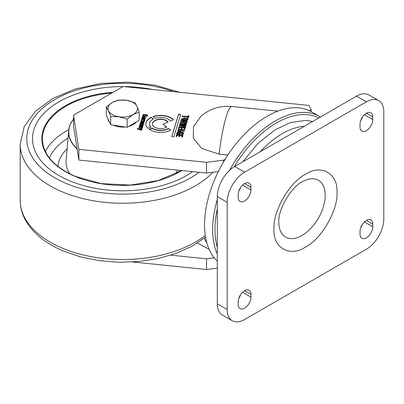 <?xml version="1.0" encoding="UTF-8"?>
<svg xmlns="http://www.w3.org/2000/svg" width="404" height="404" viewBox="0 0 404 404"><rect width="100%" height="100%" fill="white"/><g stroke="black" fill="none" stroke-linecap="round" stroke-linejoin="round"><path stroke-width="0.61" d="M278.805 222.599L278.8 222.17C277.866 209.631 291.309 186.734 302.46 181.628A32.815 18.948 -60 0 1 325.21 195.284A32.815 18.948 -60 0 1 302.232 235.34A32.815 18.948 -60 0 1 278.805 222.599A32.815 18.948 -60 0 1 278.8 222.235M304.414 126.235A77.937 44.995 120 0 0 282.28 133.658L282.28 133.658A77.937 44.995 120 0 0 260.146 151.793M227.169 202.313L227.169 309.494A24.614 14.211 120 0 0 232.27 320.761A24.614 14.211 120 0 0 244.572 319.539L366.398 249.207A24.614 14.211 120 0 0 383.8 219.064L383.8 111.888A24.614 14.211 120 0 0 378.705 100.621A24.614 14.211 120 0 0 366.398 101.838L244.572 172.17A24.614 14.211 120 0 0 227.169 202.313L217.307 196.622L217.307 303.798A24.614 14.211 120 0 0 222.407 315.064L232.27 320.761M238.193 197.293L238.193 194.612A9.024 5.212 -60 0 1 242.132 185.532A9.024 5.212 -60 0 1 249.086 183.113A9.024 5.212 -60 0 1 250.955 187.244L250.955 189.925A9.024 5.212 -60 0 1 247.016 199.005A9.024 5.212 -60 0 1 240.062 201.424A9.024 5.212 -60 0 1 238.193 197.293M238.193 304.47L238.193 301.788A9.024 5.212 -60 0 1 242.132 292.708A9.024 5.212 -60 0 1 249.086 290.289A9.024 5.212 -60 0 1 250.955 294.42L250.955 297.102A9.024 5.212 -60 0 1 247.016 306.181A9.024 5.212 -60 0 1 240.062 308.6A9.024 5.212 -60 0 1 238.193 304.47M360.014 126.957L360.014 124.281A9.024 5.212 -60 0 1 363.954 115.196A9.024 5.212 -60 0 1 370.907 112.777A9.024 5.212 -60 0 1 372.776 116.907L372.776 119.589A9.024 5.212 -60 0 1 368.837 128.669A9.024 5.212 -60 0 1 361.883 131.088A9.024 5.212 -60 0 1 360.014 126.957M360.014 234.133L360.014 231.457A9.024 5.212 -60 0 1 363.954 222.372A9.024 5.212 -60 0 1 370.907 219.958A9.024 5.212 -60 0 1 372.776 224.089L372.776 226.765A9.024 5.212 -60 0 1 368.837 235.85A9.024 5.212 -60 0 1 361.883 238.264A9.024 5.212 -60 0 1 360.014 234.133M378.705 100.621L368.842 94.925A24.614 14.211 120 0 0 356.535 96.142L234.714 166.478A24.614 14.211 120 0 0 217.307 196.622M238.744 191.294A9.024 5.212 120 0 0 240.542 187.547M238.744 298.475A9.024 5.212 120 0 0 240.542 294.723M360.565 120.963A9.024 5.212 120 0 0 362.363 117.21M360.565 228.139A9.024 5.212 120 0 0 362.363 224.387M166.418 127.245A8.206 4.737 0 0 0 166.695 127.078L163.039 124.144L168.15 122.018A8.206 4.737 0 0 0 154.813 120.543A8.206 4.737 0 0 0 152.409 123.897A8.206 4.737 0 0 0 157.474 128.27A8.206 4.737 0 0 0 166.418 127.245M167.988 122.089A8.206 4.737 0 0 0 154.813 120.816A8.206 4.737 0 0 0 152.414 124.028M152.783 119.372A11.075 6.393 180 0 1 153.419 119.034L151.293 117.281A14.766 8.524 0 0 0 150.172 117.867A14.766 8.524 0 0 0 145.849 123.897A14.766 8.524 0 0 0 147.94 128.27L150.975 127.043A11.075 6.393 180 0 1 149.541 123.897A11.075 6.393 180 0 1 152.783 119.372M153.217 119.135L151.293 117.549A14.766 8.524 0 0 0 150.172 118.135A14.766 8.524 0 0 0 145.849 124.028M318.741 117.963A86.961 50.207 120 0 0 234.214 166.776M217.307 208.782A86.961 50.207 120 0 0 214.989 229.447A86.961 50.207 120 0 0 217.307 247.425M217.307 254.091A88.602 51.157 -60 0 1 212.666 229.447A88.602 51.157 -60 0 1 217.307 199.44M229.472 170.432A88.602 51.157 -60 0 1 319.62 116.539A88.602 51.157 -60 0 1 320.402 117.008M319.62 116.539L311.499 111.852A88.602 51.157 120 0 0 311.186 111.676A88.602 51.157 120 0 0 309.287 110.696A88.602 51.157 120 0 0 225.109 159.297A88.602 51.157 120 0 0 223.644 161.726A88.602 51.157 120 0 0 204.545 224.755A88.602 51.157 120 0 0 217.307 261.151M214.236 257.808L206.53 258.797L206.53 269.519L217.307 268.135M206.53 269.519L132.704 261.999M79.396 256.575L78.861 256.424M141.587 119.008L145.006 119.357L144.859 119.831L144.425 119.786L144.733 120.458L144.112 120.392L144.016 119.872L141.44 119.483L141.587 119.008L141.587 119.276L145.006 119.624M144.425 119.786L144.733 120.458M144.112 120.392L144.016 119.872M177.8 131.229L178.472 129.411C180.573 129.199 182.507 129.401 184.259 130.017L184.446 130.851L182.229 131.684L182.386 131.169L183.694 130.8L183.532 130.33C181.037 129.689 179.376 129.669 178.558 130.27L178.578 130.78L180.396 130.967L180.568 130.411L181.31 130.487L180.982 131.558L177.8 131.229L177.725 130.75M184.492 130.558L184.446 130.851M182.229 131.951L182.386 131.436L183.694 131.068L183.532 130.33M178.558 130.27L178.578 131.048L180.396 131.234L180.396 130.967M141.122 120.528L144.541 120.877L144.087 121.321L144.284 121.937L143.667 122.488L143.91 123.154L143.541 123.634L140.223 123.472L140.37 122.998L143.46 122.942L143.42 122.629L140.602 122.24L140.743 121.766C142.304 122.074 143.334 122.048 143.839 121.7L143.779 121.392L140.976 121.003L141.122 120.528L141.122 120.796L144.541 121.144M143.667 122.488L143.91 123.154M140.223 123.74L140.37 123.265L143.253 123.462L143.42 122.629M140.602 122.508L140.743 122.033C142.304 122.341 143.334 122.316 143.839 121.968L143.779 121.392M179.891 123.669L186.537 123.72L186.39 124.21L181.063 124.094L186.128 125.073L185.941 125.674L180.603 125.609L185.678 126.538L185.527 127.028L179.25 125.765L179.421 125.205L184.845 125.255L179.719 124.225L179.891 123.669L179.891 123.937L186.537 123.988M188.208 115.731L188.956 115.807L188.289 117.998L187.542 117.923L187.794 117.084L182.078 116.498L182.234 115.988L187.951 116.569L188.208 115.731L188.956 116.074M142.572 116.322L143.228 114.458L147.566 114.918L147.642 115.756L145.894 116.66L146.056 116.135L147.076 115.726L146.99 115.251C145.152 114.675 143.895 114.696 143.223 115.322L143.198 115.842L144.561 115.983L144.738 115.413L145.294 115.468L144.96 116.564L142.572 116.322L142.551 116.009M142.572 116.589L143.228 114.726L147.566 115.185L147.566 114.918L147.642 115.756M145.894 116.928L146.056 116.403L147.076 115.993L146.99 115.251M143.223 115.322L143.198 116.11L144.561 116.251L144.561 115.983M180.674 121.109L180.83 120.599L187.289 121.256L186.941 122.402C186.411 123.225 185.436 123.387 184.022 122.892L183.679 122.281L183.244 122.71L180.189 122.69L180.351 122.154L183.113 122.175L183.466 121.761L183.573 121.402L180.674 121.109M183.598 118.049C185.512 118.125 186.885 118.372 187.729 118.781L187.895 119.564C187.885 121.2 182.103 120.114 181.401 119.69L181.214 119.205L183.598 118.316C185.512 118.392 186.885 118.64 187.729 119.049L187.729 118.781M187.931 119.306L187.895 119.564M170.574 130.189L168.397 128.447A11.075 6.393 180 0 1 152.197 128.048L149.162 129.275A14.766 8.524 0 0 0 170.574 130.189M311.186 111.676L311.186 109.6L309.287 110.696M311.186 109.6L308.909 105.429L123.084 86.512L74.053 114.817A1.641 0.949 0 0 0 73.573 115.488A1.641 0.949 0 0 0 73.578 115.574L73.578 126.29A1.641 0.949 180 0 1 73.573 126.205A1.641 0.949 180 0 1 73.578 126.119M218.322 171.543L206.53 173.058L206.53 162.337L78.876 149.344L73.578 115.574M206.53 162.337L223.644 160.141L223.644 161.726M225.109 159.297L223.644 160.141M227.846 155.01L219.064 154.116L201.838 148.521L193.258 138.153L193.536 126.654L201.091 116.039C210.085 108.681 220.387 105.495 232.002 106.479A57.449 8.146 95.8 0 0 219.064 154.116M176.008 136.375L176.538 134.653L182.997 135.31L182.487 136.986L181.739 136.911L182.098 135.749L180.022 135.537L179.699 136.608L178.952 136.532L179.28 135.461L177.124 135.239L176.755 136.451L176.008 136.375M176.962 133.977C175.417 131.396 181.305 131.871 183.421 132.759L183.608 133.598L182.967 134.325L181.391 134.426L181.548 133.916L182.85 133.547L182.689 133.078C180.199 132.436 178.538 132.416 177.72 133.012L177.74 133.527L179.558 133.714L179.73 133.153L180.472 133.229L180.144 134.3L176.962 133.977L176.886 133.497M183.653 133.305L183.608 133.598M181.391 134.694L181.548 134.184L182.85 133.815L182.689 133.078M177.72 133.012L177.74 133.795L179.558 133.982L179.558 133.714M178.381 128.603L178.911 126.881L185.37 127.538L184.86 129.214L184.113 129.139L184.471 127.972L182.396 127.765L182.073 128.836L181.325 128.76L181.654 127.689L179.502 127.467L179.129 128.679L178.381 128.603M139.294 126.513L139.441 126.038L142.859 126.386L142.405 126.831L142.592 127.467L142.243 127.906L138.92 127.745L139.062 127.275C140.597 127.573 141.627 127.558 142.152 127.225L142.056 126.881L139.294 126.513M142.592 127.735L142.592 127.467M138.92 128.012L139.062 127.543C140.597 127.841 141.627 127.826 142.152 127.492L142.056 126.881M138.506 128.82L142.218 128.477L142.072 128.967L139.42 129.164L141.784 129.906L141.642 130.376L137.294 128.881L137.431 128.427L138.506 129.093L142.218 128.745M141.976 118.332C142.001 116.933 143.137 116.625 145.384 117.412L145.465 118.069C145.142 118.786 144.395 118.988 143.223 118.685L143.587 117.498L142.425 117.736L142.895 118.165L142.789 118.645L141.875 117.998M142.425 117.736L142.466 118.291L142.895 118.433M141.976 118.599C142.001 117.2 143.137 116.892 145.384 117.68L145.465 118.069M139.84 124.811L140.233 124.033L141.895 124.316L141.844 125.301L142.819 125.043L142.37 124.624L142.516 124.149L143.258 124.472L142.87 125.7L139.587 125.563L139.728 125.088L140.102 125.124L139.824 124.674M142.37 124.892L142.516 124.417L143.258 124.74L143.258 124.472L143.319 125.083M139.84 125.078L140.233 124.301L141.895 124.584L141.895 124.316L141.961 124.644M141.844 125.301L141.844 125.573L142.819 125.311L142.769 124.755M173.548 119.781A14.766 8.524 0 0 0 153.04 116.574L155.166 118.327A11.075 6.393 180 0 1 170.518 121.033L173.548 119.781M178.578 114.18L180.679 114.393L173.841 136.784L171.74 136.572L178.578 114.18L178.578 114.448L180.598 114.655M206.53 173.058L78.876 160.06L73.578 126.29M78.876 149.344L78.876 160.06M206.53 258.797L170.847 255.166M197.445 243.031L209.176 249.374M206.863 242.905L204.111 238.32M151.293 117.549L151.293 117.281M150.788 127.114A11.075 6.393 180 0 1 149.541 124.164A11.075 6.393 180 0 1 149.541 124.028M166.504 127.194L163.039 124.144M170.372 130.295L168.397 128.447M168.397 128.714A11.075 6.393 180 0 1 152.197 128.321L152.197 128.048M152.197 128.321L149.404 129.447M186.037 118.821L182.366 118.609L182.007 118.963L182.138 119.367L186.784 119.842L187.032 119.089L186.037 118.821M182.007 118.963L182.138 119.635L186.784 120.109L186.784 119.842M182.007 119.23L182.138 119.635L182.007 119.23M186.784 120.109L187.148 119.756L187.032 119.089M187.148 119.756L187.032 119.357L187.148 119.756M187.729 119.049L187.895 119.831M181.224 119.332L183.598 118.316M176.008 136.643L176.538 134.653M176.538 134.921L182.997 135.577M181.739 137.178L182.098 135.749M178.952 136.799L179.28 135.461M186.39 121.69L184.315 121.478L184.295 122.387C185.093 122.826 185.754 122.72 186.269 122.079L186.39 121.69L186.269 122.079M184.204 121.841L184.295 122.654C185.093 123.094 185.754 122.988 186.269 122.346M184.204 122.109L184.295 122.654L184.204 122.109M180.674 121.377L180.83 120.599M180.83 120.867L187.289 121.523M180.189 122.957L180.351 122.154M180.351 122.422L182.391 122.508L182.391 122.24M182.391 122.508L183.113 122.175M183.113 122.442L183.466 121.761M183.466 122.028L183.573 121.402M179.558 133.982L179.73 133.153M179.73 133.421L180.472 133.497M176.891 133.628L179.219 132.315L183.421 133.032L183.421 132.759M183.421 133.032L183.608 133.865M181.548 134.184L181.548 133.916M182.507 134.148L182.507 133.881M182.85 133.815L182.689 133.345L182.85 133.815M177.72 133.28L177.74 133.795L177.72 133.28M144.561 116.251L144.738 115.413M144.738 115.68L145.294 115.736M143.228 114.726L143.228 114.458M147.566 115.185L147.692 115.514M146.056 116.403L146.056 116.135M147.076 115.993L146.99 115.524L147.076 115.993M143.223 115.589L143.198 116.11L143.223 115.589M178.381 128.871L178.911 126.881M178.911 127.149L185.37 127.805M184.113 129.406L184.471 127.972M181.325 129.028L181.654 127.689M187.542 118.19L187.794 117.084M182.078 116.766L182.234 115.988M182.234 116.256L187.951 116.837L187.951 116.569M187.951 116.837L188.208 115.998M139.294 126.78L139.441 126.038M139.441 126.306L142.859 126.654M139.062 127.543L139.062 127.275M142.152 127.492L142.056 127.149L142.152 127.492M186.128 125.341L181.063 124.361L181.063 124.094M185.678 126.805L180.603 125.876L180.603 125.609M179.25 126.033L179.421 125.205M179.421 125.472L184.845 125.523L184.845 125.255M179.719 124.493L179.891 123.937M141.784 130.174L139.42 129.164M137.294 129.149L137.431 128.427M137.431 128.694L138.506 129.093M144.299 121.912L144.087 121.321M143.91 123.069L143.91 123.422M140.37 123.265L140.37 122.998M143.253 123.462L143.253 123.195M143.46 123.21L143.42 122.897L143.46 123.21M140.743 122.033L140.743 121.766M143.839 121.968L143.779 121.66L143.839 121.968M140.976 121.271L141.122 120.796M144.43 117.584L144.082 117.549L143.864 118.261L144.97 118.003L144.43 117.584M144.9 117.726L144.97 118.271L143.864 118.529L143.864 118.261M144.97 118.271L144.9 117.993L144.97 118.271M143.223 118.953L143.587 117.498M142.425 118.003L142.466 118.291L142.425 118.003M145.384 117.68L145.465 118.337M180.396 131.234L180.568 130.411M180.568 130.679L181.31 130.755M177.735 130.886L178.472 129.411M178.472 129.679C180.573 129.467 182.507 129.669 184.259 130.285L184.259 130.017M184.259 130.285L184.446 131.118M182.386 131.436L182.386 131.169M183.694 131.068L183.532 130.598L183.694 131.068M178.558 130.537L178.578 131.048L178.558 130.537M141.077 125.225L141.365 124.649L140.304 124.684L141.077 125.493L141.344 125.25M141.344 125.523L141.365 124.649M141.37 125.442L141.365 124.917L141.37 125.442M140.304 124.684L140.385 125.296L141.077 125.493M140.304 124.952L140.385 125.296L140.304 124.952M142.516 124.417L142.516 124.149M143.258 124.74L143.319 125.356M139.587 125.831L139.728 125.088M139.728 125.356L140.102 125.124M140.233 124.301L140.233 124.033M142.819 125.311L142.769 125.023L142.819 125.311M144.708 120.347L144.733 120.725M144.112 120.66L144.016 120.139M141.44 119.751L141.587 119.276M173.361 119.857A14.766 8.524 0 0 0 153.273 116.766M171.816 136.577L178.578 114.448M136.244 122.048A14.766 8.524 180 0 1 128.745 126.376M125.225 126.992A14.766 8.524 180 0 1 118.927 126.821A14.766 8.524 180 0 1 113.327 125.149M109.671 122.543A14.766 8.524 180 0 1 107.994 118.927M139.218 112.16L139.218 120.326L127.164 127.29L110.691 124.74L106.277 115.231L106.277 107.065L108.484 110.741A14.766 8.524 180 0 1 112.307 102.51A14.766 8.524 180 0 1 126.573 100.303A14.766 8.524 180 0 1 137.017 106.328A14.766 8.524 180 0 1 133.194 114.564L139.218 112.16L137.017 106.328L134.81 102.651L126.573 100.303L118.337 100.106L112.307 102.51L106.277 107.065M118.927 116.771A14.766 8.524 180 0 1 108.484 110.741L110.691 116.574L118.927 116.771A14.766 8.524 0 0 0 133.194 114.564L127.164 119.124L118.927 116.771M110.691 124.74L110.691 116.574M127.164 127.29L127.164 119.124M69.286 180.654A90.243 52.101 180 0 1 32.507 138.678A90.243 52.101 180 0 1 122.962 86.577A90.243 52.101 180 0 0 32.507 138.678A90.243 52.101 180 0 0 69.286 180.654A90.243 52.101 180 0 0 192.637 171.644A90.243 52.101 180 0 1 69.286 180.654M123.791 86.582A90.243 52.101 180 0 1 152.636 89.516A90.243 52.101 180 0 0 123.791 86.582M73.573 119.13A53.985 31.169 0 0 0 77.078 148.596M77.139 148.985A54.161 31.27 180 0 1 68.66 130.578A54.161 31.27 180 0 1 73.573 119.028M336.976 192.511C338.33 209.792 321.135 239.582 305.485 247.051C289.84 257.651 272.639 247.723 273.993 228.871C272.639 211.585 289.84 181.795 305.485 174.326C321.13 163.726 338.33 173.659 336.976 192.511M227.169 309.494L217.307 303.798M244.572 172.17L234.714 166.478M366.398 101.838L356.535 96.142M250.955 187.244L244.572 183.557M242.572 185.083L250.955 189.925M250.955 294.42L244.572 290.739M242.572 292.264L250.955 297.102M372.776 116.907L366.398 113.226M364.398 114.751L372.776 119.589M372.776 224.089L366.398 220.402M364.398 221.927L372.776 226.765M212.923 172.235A102.55 59.206 180 0 1 61.999 191.738A102.55 59.206 180 0 1 20.2 144.041L20.2 200.308A102.55 59.206 0 0 0 61.999 248.006A102.55 59.206 0 0 0 205.288 235.441M173.503 91.642A95.985 55.419 0 0 0 43.289 107.59A95.985 55.419 0 0 0 65.887 183.325A95.985 55.419 0 0 0 199.061 172.296M181.881 170.549A80.891 46.702 180 0 1 74.826 176.306A80.891 46.702 180 0 1 44.511 126.821A80.891 46.702 180 0 1 113.024 92.319M45.354 151.571A80.401 46.42 180 0 1 68.751 129.745M111.656 93.107A80.401 46.42 0 0 0 42.349 139.082C42.955 154.373 53.843 166.766 75.023 176.255L101.212 183.598L130.234 185.093L158.267 180.527L181.638 170.523M68.008 138.153A75.477 43.576 0 0 0 49.374 157.949M57.929 166.392A64.892 37.466 180 0 1 67.089 148.894M68.66 130.578L66.11 160.302A56.712 32.739 0 0 0 69.993 173.937M175.508 173.937A56.712 32.739 0 0 0 177.654 170.119M232.002 106.479L277.841 111.145M73.573 115.488L73.573 126.205M149.541 124.164L149.541 123.897M181.992 119.079L181.992 119.347M187.158 119.387L187.158 119.655M184.158 122.099L184.158 122.367M182.871 133.406L182.871 133.673M177.689 133.214L177.689 133.482M147.101 115.539L147.101 115.807M143.183 115.62L143.183 115.887M142.173 127.098L142.173 127.366M143.481 122.806L143.481 123.074M143.859 121.584L143.859 121.851M144.98 117.918L144.98 118.185M142.4 117.862L142.4 118.135M183.714 130.659L183.714 130.926M178.528 130.467L178.528 130.734M141.415 124.887L141.415 125.154M140.284 124.801L140.284 125.068M142.839 124.927L142.839 125.195M144.142 120.175L144.142 120.442M242.642 161.903L257.868 143.561L274.998 129.825L290.749 122.478L305.944 120.417L312.721 121.442M205.56 237.148L192.213 246.132L176.285 253.318L158.363 258.494L139.102 261.509L119.225 262.252L99.475 260.701L80.608 256.904L63.322 250.995C45.112 243.248 32.355 232.704 25.043 219.362C21.841 213.246 20.225 206.893 20.2 200.308M179.502 92.253L154.979 85.143L128.184 82.143L101 83.441L75.356 88.961L53.035 98.354L35.557 111.12L24.205 126.669L20.2 144.041"/></g></svg>
